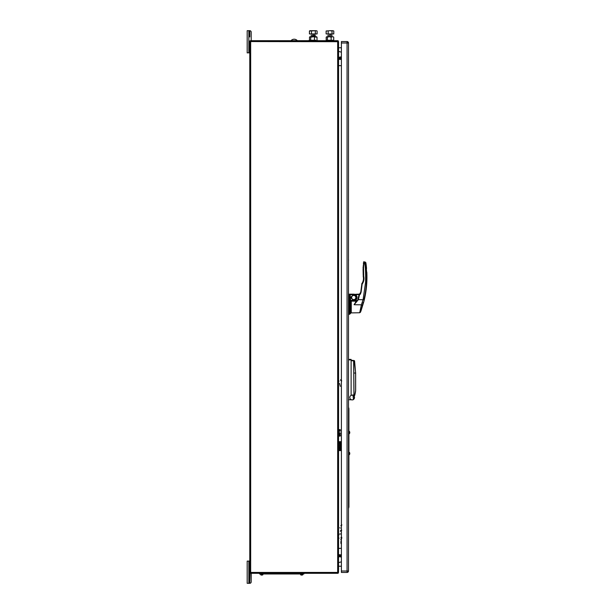 <?xml version="1.0" encoding="UTF-8"?>
<svg xmlns="http://www.w3.org/2000/svg" width="614" height="614" viewBox="0 0 614 614"><rect width="100%" height="100%" fill="white"/><g stroke="black" fill="none" stroke-linecap="round" stroke-linejoin="round"><path stroke-width="0.92" d="M337.892 41.391L338.368 41.015A0.883 0.883 0 0 0 337.677 40.685L250.666 40.685L250.666 41.291L337.677 41.291M249.783 41.568L249.783 572.432L338.521 572.432L338.56 41.698L249.783 41.568L250.666 40.685L249.783 40.961L250.666 40.685M250.389 572.432L338.368 572.985A0.883 0.883 0 0 1 337.677 573.315L250.666 573.315L249.783 572.432M250.666 572.708L250.666 573.315L249.783 573.039L250.666 573.315L249.783 573.039L249.783 561.38L248.854 561.104L249.783 561.104L249.783 583.3L247.189 583.3L247.189 561.104L248.854 561.104L248.854 583.3M338.56 44.101L338.56 51.407L341.392 52.167M338.56 56.964L338.56 58.959L339.151 58.507A0.576 0.576 0 0 1 339.672 58.368L339.312 57.846L339.949 56.987L339.949 58.376L340.471 58.683L340.471 56.964L339.058 57.424L338.56 56.964M341.392 65.713L338.56 65.598L338.56 441.673L341.154 441.673L341.154 450.584L338.56 450.584L338.56 548.409L341.392 548.294M338.56 554.91L338.828 555.609L339.02 554.657L338.56 554.91M341.392 555.24L340.739 555.24L341.169 554.404L339.695 555.532A0.576 0.576 0 0 1 339.174 555.67L339.534 556.192L338.897 557.051L338.56 555.662L338.56 557.075L339.788 556.614L341.392 557.075M341.392 561.841L338.56 562.601L338.56 569.899M339.926 47.769L341.392 47.769L339.926 47.769M338.836 47.769L339.335 47.769L338.836 47.769M341.392 566.231L338.836 566.231L341.392 566.231M251.187 32.081L251.187 40.409L251.187 32.081A1.381 1.381 0 0 0 249.798 30.7L247.189 30.7L247.189 52.896L249.783 52.62L249.783 40.961M249.783 30.861L249.783 36.94M249.783 52.896L248.854 52.896L248.854 30.7L249.798 30.7M251.187 573.591L251.187 581.918L250.911 573.315M249.798 583.3A1.381 1.381 0 0 0 251.187 581.918M347.063 41.56A1.428 1.428 0 0 1 348.499 42.988L341.392 42.988L341.392 41.56L347.063 41.56L347.063 571.012L348.499 571.012A1.428 1.428 0 0 1 347.063 572.44L341.392 572.44L341.392 571.012L347.063 571.012L347.063 572.44M348.499 42.988L348.499 571.012M341.392 42.988L341.392 571.012M353.741 294.904C357.118 296.654 357.118 298.396 353.741 300.146C350.356 298.396 350.356 296.654 353.741 294.904M353.741 295.426A2.095 2.095 0 0 1 355.836 297.521A2.095 2.095 0 0 1 353.741 299.624A2.095 2.095 0 0 1 351.638 297.521A2.095 2.095 0 0 1 353.741 295.426A2.095 2.095 0 0 0 351.638 297.521A2.095 2.095 0 0 0 353.741 299.624M350.364 299.187L350.579 300.361L353.649 300.361C357.31 298.473 357.31 296.577 353.649 294.682L353.649 294.16A3.362 3.362 0 0 1 357.018 297.521A3.362 3.362 0 0 1 353.649 300.891A3.362 3.362 0 0 0 357.018 297.521A3.362 3.362 0 0 0 353.649 294.16L349.105 294.16L350.203 295.564L350.648 301.098M350.187 297.007L350.187 299.187M350.203 295.564L350.172 296.462L350.072 295.595L349.113 295.403L349.113 314.406A0.591 0.591 0 0 0 349.665 314.023L349.665 302.034L349.665 314.023M350.341 296.447L350.364 297.007M349.696 295.526L349.696 301.236L349.696 295.119L349.105 294.183L349.75 294.682L349.113 294.183L349.113 295.403L348.499 295.564M350.456 300.538L350.187 299.617L349.827 301.044L349.965 301.643L350.448 300.776L349.965 301.643L349.965 313.9A0.568 0.568 0 0 0 350.448 313.547A3.615 3.615 0 0 0 350.732 312.158L350.732 301.858A3.615 3.615 0 0 0 350.655 301.098M350.456 300.699L350.187 299.409L349.995 300.73M349.965 301.643L349.827 295.557M349.681 301.551L349.665 302.034L349.681 301.551M348.499 313.8A0.614 0.614 0 0 0 349.105 314.406L349.105 295.403M351.262 312.894L351.269 301.113L351.262 312.894M356.58 301.205L351.269 301.113M363.281 302.226L360.502 312.188L359.704 312.749L351.269 312.894M359.704 312.749L361.354 304.82L354.117 304.736L355.729 302.011L356.419 301.904L355.683 302.809M358.092 299.44L354.117 304.736L358.392 299.632L357.939 299.348L359.129 294.336L359.505 294.705L358.392 299.632L363.074 299.747L365.614 281.949C365.744 272.9 365.445 266.66 364.731 263.229L363.772 263.068L363.549 268.326L363.043 268.172L363.396 264.818L363.925 264.78M363.956 301.228L360.502 312.188A98.555 98.555 0 0 0 361.132 310.484L363.956 301.228A98.555 98.555 0 0 0 366.811 272.14L366.573 271.703A98.347 98.347 0 0 0 366.381 268.901L366.55 268.464A98.555 98.555 0 0 0 365.867 262.669L365.568 263.114L364.869 262.393L364.731 263.229L365.867 262.669L363.764 261.694L363.772 263.068M363.818 262.209L364.869 262.393L365.153 261.94M362.13 284.182L361.707 283.875C363.35 281.527 363.841 278.956 363.166 276.17L363.68 276.039C364.386 278.986 363.872 281.696 362.13 284.182L361.078 292.341L359.505 294.705M363.074 269.086L363.565 268.894L363.695 275.532L363.196 275.356L363.074 269.086M363.549 268.326L363.565 268.894M363.695 275.532L363.68 276.039M365.568 263.114L365.568 263.099C367.333 275.494 366.781 287.774 363.902 299.939L363.074 299.747L361.354 304.82L362.145 305.396M366.55 268.464L366.381 268.901M366.573 271.703L366.665 272.14M354.255 304.314L354.117 304.736M364.079 263.03L364.01 263.452L363.35 262.907L364.079 263.03M363.442 263.352L363.565 264.811M363.204 268.218L363.235 269.024M363.365 275.417L363.334 276.131M361.846 283.975L360.748 292.203L359.251 294.451M356.343 301.512L356.726 301.52M359.305 295.119L360.702 293.722M354.808 294.735L359.159 294.513M357.072 300.576L354.117 300.323M354.808 300.399L353.472 300.607L354.777 300.745A41.936 41.936 0 0 0 356.811 300.914M354.777 294.39A41.936 41.936 0 0 1 359.159 294.16A41.936 41.936 0 0 0 354.777 294.39M339.665 555.486A0.522 0.522 0 0 1 339.22 555.624L338.997 555.47A0.491 0.491 0 0 1 338.997 555.071L339.55 554.872A0.537 0.537 0 0 0 339.112 554.864L339.112 554.703A1.059 1.059 0 0 1 339.588 554.665L339.88 555.025A0.698 0.698 0 0 1 339.665 555.486M341.392 556.438L340.709 556.438L340.709 555.877L341.392 555.877M341.392 555.8L340.709 555.8L340.709 555.294L340.064 556.123L340.709 557.059L340.709 556.514L341.392 556.514M340.302 58.43L339.826 59.381L340.801 59.381L340.993 58.43L340.302 58.43M339.212 58.967L339.849 58.967A0.491 0.491 0 0 0 339.849 58.568L339.626 58.414A0.522 0.522 0 0 0 338.966 59.013L339.266 59.374A1.059 1.059 0 0 0 339.734 59.335L339.734 59.174A0.537 0.537 0 0 1 339.296 59.167L339.212 58.967M341.392 56.964L341.346 58.483A0.422 0.422 0 0 1 341.392 58.437M341.069 56.964L340.547 56.964L340.547 58.56L341.069 58.376L341.069 56.964M341.392 58.514A0.422 0.422 0 0 0 341.33 58.599L341.223 58.99A0.814 0.814 0 0 1 341.338 58.691L341.392 58.637M341.392 308.497L341.392 310.07M341.722 530.258L340.325 531.256A1.435 1.435 0 0 1 341.392 530.204M341.392 525.446L341.906 524.932M341.392 525.208L340.808 525.691M340.54 533.98L339.665 533.98L340.54 533.98M338.821 534.594L338.821 535.055L338.821 534.594M340.217 528.071L339.788 527.756L340.217 528.071M340.97 543.605L340.839 541.525L340.97 543.605M341.392 538.501A0.76 0.76 0 0 1 341.392 537.135M341.722 538.401L341.722 537.235M340.839 539.43L340.97 540.128L340.839 539.43M338.821 537.864L338.997 538.324L338.821 537.864M339.596 383.428L340.325 386.359L339.596 383.428M338.997 381.171L338.821 380.78L338.997 381.171M341.722 380.933L340.578 379.774A1.144 1.144 0 0 0 341.392 380.887A1.128 1.128 0 0 1 340.593 379.774L341.722 380.926M348.913 498.223L348.913 451.351L348.913 498.223M348.913 417.106L348.913 428.633L348.913 417.106M348.499 407.128L348.898 408.617A0.591 0.591 0 0 1 348.913 408.77L348.898 507.087L348.499 508.576L348.898 507.087A0.591 0.591 0 0 0 348.913 506.934A0.591 0.591 0 0 1 348.898 507.087M348.913 500.318L348.913 415.386L348.913 506.934L348.913 500.318L348.499 500.318M348.913 455.718L348.921 430.33L348.921 455.718L348.499 455.718L348.921 455.718M338.882 450.231L340.286 450.231L340.286 449.187L338.882 449.187L338.882 450.231M340.286 447.406L338.882 447.406L338.882 448.45L340.286 448.45L340.286 447.406M340.286 446.67L340.286 445.618L338.882 445.618L338.882 446.67L340.286 446.67M340.286 444.889L340.286 443.838L338.882 443.838L338.882 444.889L340.286 444.889M340.286 443.101L340.286 442.057L338.882 442.057L338.882 443.101L340.286 443.101M339.442 450.231A0.629 0.629 0 0 1 339.388 449.187M339.442 448.45A0.629 0.629 0 0 1 339.388 447.406M339.442 446.67A0.629 0.629 0 0 1 339.388 445.618M339.442 444.889A0.629 0.629 0 0 1 339.388 443.838M339.442 443.101A0.629 0.629 0 0 1 339.388 442.057M340.072 442.564L339.442 442.564L340.072 442.564M340.072 447.913L339.442 447.913L340.072 447.913M340.072 431.972L339.442 431.972L340.072 431.972M340.386 430.191A0.629 0.629 0 0 1 339.757 430.821A0.629 0.629 0 0 1 339.128 430.191A0.629 0.629 0 0 1 339.757 429.562A0.629 0.629 0 0 1 340.386 430.191M340.072 430.191L339.442 430.191L340.072 430.191M340.386 435.541A0.629 0.629 0 0 1 339.757 436.17A0.629 0.629 0 0 1 339.128 435.541A0.629 0.629 0 0 1 339.757 434.912A0.629 0.629 0 0 1 340.386 435.541M340.072 435.541L339.442 435.541L340.072 435.541M340.386 433.753A0.629 0.629 0 0 1 339.757 434.382A0.629 0.629 0 0 1 339.128 433.753A0.629 0.629 0 0 1 339.757 433.123A0.629 0.629 0 0 1 340.386 433.753M340.072 433.753L339.442 433.753L340.072 433.753M349.796 397.504A2.356 2.356 0 0 0 353.91 399.077A2.356 2.356 0 0 1 353.902 399.085L354.439 396.928L352.973 395.293A2.356 2.356 0 0 0 349.796 397.504M354.24 396.406A2.356 2.356 0 0 0 354.224 396.375A2.356 2.356 0 0 1 354.24 396.406L354.57 395.278L353.219 395.393L354.255 396.429M352.382 395.155L351.262 395.316A2.356 2.356 0 0 1 354.516 397.504A2.356 2.356 0 0 1 351.262 399.691L348.499 399.691L352.375 399.852M348.499 359.888L351.116 359.888L351.116 395.316L351.116 359.397L351.116 359.888L351.116 359.397L348.499 359.397L351.116 359.397L348.499 359.397L351.116 359.397L351.116 359.888L348.499 359.612M352.728 399.791L353.18 399.63M353.464 399.468L352.966 399.722M353.487 399.453L352.973 395.293L352.428 395.163M352.382 399.852L352.904 399.737M351.262 395.316L351.262 395.316C355.368 393.751 355.368 401.257 351.262 399.691M353.756 373.036L353.626 360.886L351.116 360.664L353.626 360.886L353.94 394.909L351.116 395.163M354.769 395.324L355.491 391.985L354.769 395.324M354.677 395.055L352.774 395.224L354.677 395.055M353.626 360.886L351.116 360.249L353.449 360.449M355.621 373.028L353.81 373.036L353.687 360.886L354.577 360.917L355.621 373.028L355.629 390.512L354.846 394.84L354.002 394.917L353.81 373.036L355.629 373.043L355.629 390.512M355.652 373.043L355.652 390.512L355.652 373.043L354.209 360.518L355.652 373.036M353.81 373.036L353.687 360.886M355.491 391.985L355.652 390.512L355.491 391.985M348.499 321.659L348.499 322.772M348.499 287.26L348.499 260.628M348.537 260.628L348.537 259.522L348.537 260.628M349.757 453.5A1.957 1.09 6.6 0 1 349.765 453.546A1.957 1.619 170.2 0 1 349.658 453.969A1.85 0.806 -135.3 0 1 349.658 454.007A1.957 1.09 6.6 0 0 349.765 453.731A1.957 1.619 9.8 0 1 349.658 454.145A1.957 1.619 9.8 0 0 349.765 453.731L349.734 453.723M349.658 453.017A1.85 1.19 -55.7 0 1 349.658 453.032A1.957 1.09 173.4 0 1 349.765 453.278A1.957 1.619 170.2 0 0 349.658 452.856A1.85 0.806 -44.7 0 1 349.658 452.94A1.85 0.806 -44.7 0 1 349.658 453.025A1.957 1.619 9.8 0 1 349.765 453.454A1.957 1.09 173.4 0 1 349.658 453.754A1.85 1.19 -124.3 0 1 349.658 454.007M348.645 453.132L348.645 453.869M348.76 452.994L348.76 454.007M348.529 452.994L348.529 454.007M349.305 452.833L349.412 454.644A1.957 1.957 0 0 0 349.757 453.792M349.765 453.278A1.957 1.619 170.2 0 0 349.658 452.856M349.757 432.555A1.957 1.09 6.6 0 1 349.765 432.594A1.957 1.619 170.2 0 1 349.658 433.024A1.85 0.806 -135.3 0 1 349.658 433.054A1.85 1.19 -124.3 0 0 349.658 432.809A1.957 1.09 173.4 0 0 349.765 432.509A1.957 1.619 9.8 0 0 349.658 432.079A1.85 1.19 -55.7 0 1 349.658 432.079A1.957 1.09 173.4 0 1 349.765 432.325L349.765 432.325A1.957 1.619 170.2 0 0 349.757 432.264A1.957 1.957 0 0 0 349.412 431.412L349.412 433.499M349.765 432.778A1.957 1.619 9.8 0 1 349.658 433.2A1.957 1.619 9.8 0 0 349.765 432.778A1.957 1.09 6.6 0 1 349.658 433.054M349.765 432.325A1.957 1.619 170.2 0 0 349.658 431.903A1.85 0.806 -44.7 0 1 349.658 431.987A1.85 0.806 -44.7 0 1 349.658 432.079M348.921 431.35L348.921 433.753M262.209 572.701L261.15 572.586L262.209 572.701M262.439 574.988A1.957 1.949 180 0 1 261.925 575.095L261.84 574.259L262.439 574.988A1.957 1.957 0 0 0 262.907 574.742L262.239 574.742L262.907 574.742M261.764 574.742L260.62 574.742L261.679 574.259L261.764 574.742M261.088 574.988A1.957 1.949 180 0 0 261.602 575.095A1.957 1.949 180 0 1 261.088 574.988L261.088 574.988M301.712 574.742L300.568 574.742L302.856 574.742L300.568 574.742L301.835 574.742L301.789 574.259L302.856 574.742L301.712 574.742M301.029 574.988A1.957 1.949 180 0 0 301.543 575.095A1.957 1.949 180 0 1 301.029 574.988L301.029 574.988A1.957 1.957 0 0 1 300.568 574.742M301.558 574.988L301.558 574.988A1.85 1.435 -0 0 0 301.712 574.988A1.85 1.435 -0 0 0 301.858 574.988L301.873 575.095A1.957 1.949 180 0 0 302.387 574.988A1.957 1.949 180 0 1 301.873 575.095L301.858 574.988M302.387 574.988L302.387 574.988A1.957 1.957 0 0 0 302.856 574.742M301.581 574.742L301.627 574.259L301.581 574.742M330.931 34.937L332.174 35.221L327.738 35.221L330.931 34.937M332.021 30.999L332.911 30.7L330.102 30.7L332.021 30.999L332.021 33.931L326.118 33.931L326.118 30.999L330.102 30.7L326.118 30.999M332.911 30.7L333.793 30.999L333.793 33.931L332.021 33.931M328.183 33.931L328.183 30.999M327.738 36.518L332.174 36.433L327.738 36.518M327.738 36.433L332.174 36.433M314.245 34.937L315.489 35.221L311.045 35.221L314.245 34.937M309.425 30.999L316.218 30.7L309.94 30.7L309.425 30.999L309.425 33.931L311.498 33.931L311.498 30.999M317.108 30.999L316.218 30.7L317.108 30.999L317.108 33.931L311.498 33.931M315.335 33.931L315.335 30.999M313.27 30.7L311.198 30.999M310.316 30.7L313.117 30.7M311.267 36.932L311.743 36.802M314.245 36.149L315.489 36.433L311.045 36.433L314.245 36.149M310.323 36.771L309.51 37.155L310.101 36.71L312.58 36.71L310.791 36.71L312.073 37.155M309.763 36.855L312.81 36.71M312.58 36.71L316.433 36.71L317.024 37.155L312.58 36.71M315.834 40.24L310.699 40.24L310.699 37.155M314.46 40.24L314.46 37.155M310.699 40.24L309.51 40.24L309.51 37.155M310.323 40.624L311.513 40.539M313.27 40.624L315.02 40.539M315.834 37.155L316.433 36.71M317.024 40.24L317.024 37.155M330.386 36.717L333.456 36.855M329.495 36.71L330.416 36.71L329.495 36.71M330.9 36.717L326.794 36.71L332.435 36.71L331.146 37.155L331.146 40.24L327.385 40.24L327.385 37.155L329.265 36.71L331.146 37.155M327.009 36.771L327.753 36.733M327.385 37.155L326.794 36.71L326.195 37.155L326.195 40.24L327.385 40.24M327.009 40.624L328.206 40.539M329.956 40.624L331.706 40.539M332.527 40.24L333.717 40.24L333.717 37.155M333.717 40.24L331.146 40.24M329.012 36.717L328.014 36.917M332.159 36.733L329.526 36.717M331.476 36.963L330.662 36.963M348.499 430.33L348.921 430.33L348.499 430.33M303.93 573.315L303.93 573.975L259.545 573.975L259.545 573.315M312.096 41.483L309.74 41.483M312.572 41.453L313.04 41.483M309.51 39.994A4.129 4.129 0 0 0 308.804 40.639L309.916 40.639M311.183 40.639L312.004 40.639M314.529 40.639L315.051 40.639A4.129 4.129 0 0 0 314.967 40.555M294.344 41.483L291.98 41.483M296.677 41.453L295.288 41.483M291.044 40.639L297.299 40.639A4.129 4.129 0 0 0 291.044 40.639M295.841 41.453L292.502 41.453M291.665 41.453C290.583 41.453 290.583 41.453 291.665 41.453M313.601 41.453L310.254 41.453M309.418 41.453C308.335 41.453 308.335 41.453 309.418 41.453M337.677 572.517L337.677 41.483M250.666 572.517L250.666 41.483M348.345 571.012A1.428 1.167 -45 0 1 347.892 571.834A1.428 1.167 135 0 1 347.063 572.286M347.063 41.714A1.428 1.167 -135 0 1 347.892 42.166A1.428 1.167 45 0 1 348.345 42.988M353.649 294.682L349.75 294.682M349.665 302.034A0.591 0.422 180 0 0 348.499 302.195M350.448 300.776L350.448 313.547M358.906 296.769L358.384 296.877M353.51 300.261C355.283 300.231 356.281 299.333 356.504 297.567M348.898 408.617L348.898 415.386L348.499 415.386M362.552 305.404L361.147 310.423L360.809 310.016M349.757 453.209L349.757 453.209A1.957 1.957 0 0 0 349.412 452.357M349.412 433.691A1.957 1.957 0 0 0 349.757 432.839M260.62 574.742A1.957 1.957 0 0 0 261.08 574.988"/></g></svg>
